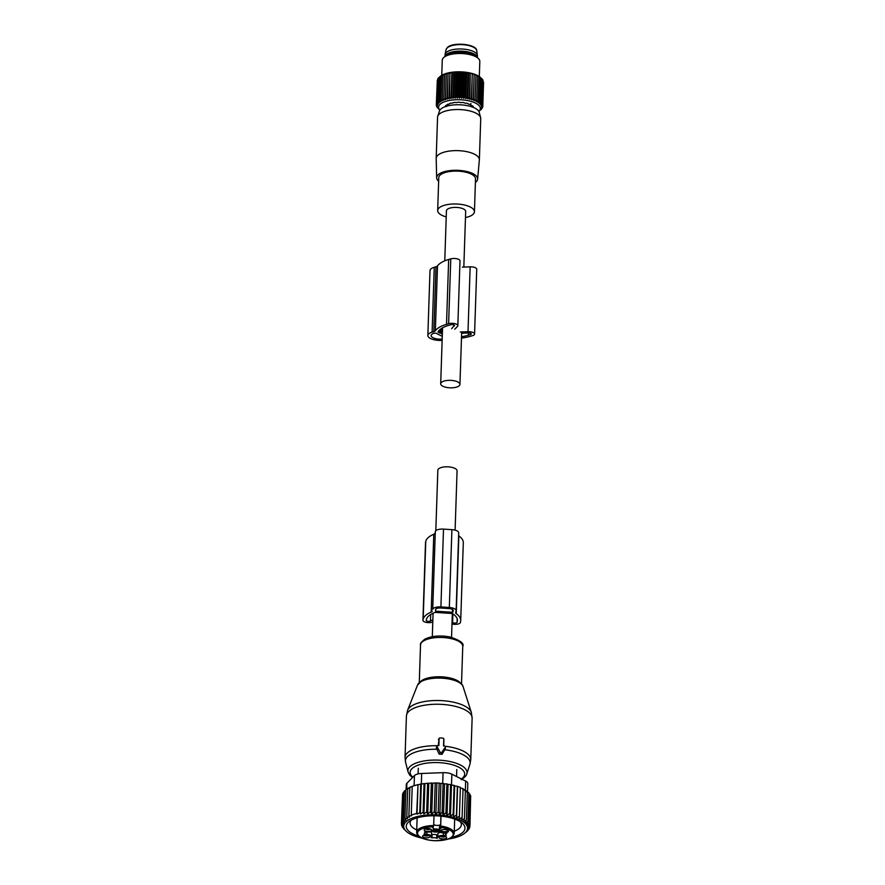 <?xml version="1.0" encoding="UTF-8"?>
<svg xmlns="http://www.w3.org/2000/svg" width="885" height="885" viewBox="0 0 885 885"><rect width="100%" height="100%" fill="white"/><g stroke="black" fill="none" stroke-linecap="round" stroke-linejoin="round"><path stroke-width="1.33" d="M435.818 530.712L437.832 470.234A9.624 3.75 1.9 0 1 444.248 466.937A9.624 3.75 1.9 0 1 454.868 468.375A9.624 3.75 1.9 0 1 457.069 470.875L455.1 530.17M463.828 267.071L465.676 211.46A9.624 3.75 -178.1 0 0 463.474 208.96A9.624 3.75 -178.1 0 0 452.854 207.521A9.624 3.75 -178.1 0 0 446.427 210.818L444.768 260.843M457.733 381.911A9.624 3.75 -178.1 0 0 447.124 380.462A9.624 3.75 -178.1 0 0 440.697 383.769A9.624 3.75 -178.1 0 0 442.898 386.258A9.624 3.75 -178.1 0 0 453.518 387.707A9.624 3.75 -178.1 0 0 459.934 384.4A9.624 3.75 -178.1 0 0 457.733 381.911M439.093 738.743L438.872 745.668L437.964 745.601A0.94 0.863 13.8 0 0 437.113 746.851L440.177 752.25A0.94 0.863 13.8 0 0 441.803 752.35L445.21 747.371A0.94 0.863 13.8 0 0 444.447 746.022L443.54 745.966L443.772 739.052A0.94 0.863 13.8 0 0 442.865 738.123L440.055 737.946A0.94 0.863 13.8 0 0 439.093 738.743L438.23 745.624M436.593 746.63L436.394 748.168L439.148 754.131L442.024 754.308L445.365 748.754L445.332 746.752M438.706 738.953L438.429 739.672M443.772 745.989L443.861 739.484M430.53 829.024A2.821 1.095 1.9 0 1 428.506 829.577A2.821 1.095 1.9 0 1 425.386 828.847M445.487 836.491A2.821 1.095 1.9 0 1 443.462 837.055A2.821 1.095 1.9 0 1 440.332 836.314M428.959 835.407A2.821 1.095 1.9 0 1 426.371 835.971A2.821 1.095 1.9 0 1 423.815 835.241M428.639 831.469A3.761 1.46 1.9 0 1 424.291 829.522A3.761 1.46 1.9 0 1 427.212 828.548A3.761 1.46 1.9 0 1 431.592 829.765A3.761 1.46 1.9 0 1 428.639 831.469M442.157 836.015A3.761 1.46 1.9 0 1 446.538 837.232A3.761 1.46 1.9 0 1 443.584 838.936A3.761 1.46 1.9 0 1 439.237 836.989A3.761 1.46 1.9 0 1 442.157 836.015M422.654 836.568A3.761 1.46 1.9 0 1 422.709 835.916A3.761 1.46 1.9 0 1 426.404 834.931A3.761 1.46 1.9 0 1 430.01 836.159A3.761 1.46 1.9 0 1 430.055 836.225A3.761 1.46 1.9 0 1 427.068 837.852A3.761 1.46 1.9 0 1 422.654 836.568M431.581 834.632L432.09 834.644A3.761 1.46 -178.1 0 1 436.803 834.953L437.599 834.854L437.732 837.133A5.166 2.013 1.9 0 1 443.363 835.484L446.294 835.374A3.761 1.46 1.9 0 1 445.664 834.522A3.761 1.46 1.9 0 1 446.737 833.548L443.96 833.073A5.166 2.013 1.9 0 1 439.281 830.904A5.166 2.013 1.9 0 1 439.303 830.75L439.756 828.935A14.094 5.487 1.9 0 1 439.812 828.747L440.365 826.966A3.518 1.372 1.9 0 0 440.509 826.69A0.94 0.863 13.8 0 0 441.416 827.608L440.686 826.004L441.007 816.158M437.5 838.106L436.703 838.195A3.761 1.46 1.9 0 0 431.98 837.885L431.249 837.708L431.493 836.734A5.166 2.013 1.9 0 0 431.515 836.568A5.166 2.013 1.9 0 0 426.847 834.4L424.059 833.924A3.761 1.46 1.9 0 0 425.132 832.951A3.761 1.46 1.9 0 0 424.501 832.099L427.433 831.989A5.166 2.013 1.9 0 0 433.064 830.34L433.517 828.526A14.094 5.487 1.9 0 0 433.55 828.338A4.458 1.737 1.9 0 1 432.544 827.033L433.672 825.539L433.993 815.782M440.487 831.269A4.038 1.571 1.9 0 1 440.542 830.572A4.038 1.571 1.9 0 1 444.502 829.51A4.038 1.571 1.9 0 1 448.374 830.827A4.038 1.571 1.9 0 1 448.407 830.893A4.038 1.571 1.9 0 1 445.21 832.641A4.038 1.571 1.9 0 1 440.487 831.269M433.506 826.225A0.94 0.863 -166.2 0 1 433.484 826.391L433.672 825.539A18.784 7.312 1.9 0 0 416.658 832.254L417.067 834.101C419.59 837.995 425.608 840.208 435.132 840.75L446.914 839.489C448.872 838.239 451.228 839.832 454.204 833.493L454.68 819.079M433.517 826.236L433.65 825.683M431.603 833.482A5.166 2.013 -178.1 0 0 431.626 833.327A5.166 2.013 -178.1 0 0 430.21 831.867M440.697 832.365A5.166 2.013 -178.1 0 0 437.843 833.891L437.599 834.854M439.402 827.829A5.166 2.013 1.9 0 1 439.391 827.663A5.166 2.013 1.9 0 1 439.414 827.508L439.856 825.694L439.756 828.935M433.716 824.366A3.518 1.372 -178.1 0 0 433.816 824.488A3.518 1.372 -178.1 0 0 436.759 825.428A3.518 1.372 -178.1 0 0 440.055 824.897A3.518 1.372 -178.1 0 0 440.442 824.588A14.094 5.487 -178.1 0 0 439.856 825.694M448.02 830.451A3.551 1.383 1.9 0 1 444.746 831.69A3.551 1.383 1.9 0 1 440.984 830.462A3.551 1.383 1.9 0 1 440.929 830.218M432.157 831.281A4.038 1.571 -178.1 0 0 436.006 832.066A4.038 1.571 -178.1 0 0 439.303 831.137M439.314 830.075A4.038 1.571 -178.1 0 0 433.373 829.101M432.953 830.595A3.551 1.383 -178.1 0 0 436.792 831.048A3.551 1.383 -178.1 0 0 439.082 829.864M438.772 829.665A3.551 1.383 1.9 0 1 433.163 829.931M435.851 814.377L438.219 811.855L439.17 783.092L435.232 782.959L434.281 811.711L435.851 814.377L436.88 783.28M438.219 811.855L439.856 814.631L442.135 812.164L443.496 815.008L445.952 812.651L447.036 815.539L449.646 813.293L450.432 816.224L453.153 814.1L453.618 817.054L456.428 815.052L456.583 818.005L459.426 816.136L459.26 819.079L462.103 817.331L461.616 820.262L464.437 818.636L463.64 821.534L466.384 820.03L465.289 822.873L467.933 821.49L466.539 824.267L469.05 822.995L467.38 825.705L469.725 824.521L467.811 827.154L469.957 826.059L467.811 828.592L469.725 827.586L467.955 830.152M403.25 793.502L402.609 793.834L401.646 822.585L403.903 823.758L402.332 821.092L404.766 822.065L403.438 819.676L406.005 820.384L404.921 818.348L407.598 818.736L406.768 817.12L409.456 817.165L408.881 816.025L411.602 815.727L411.259 815.041L416.691 813.448L417.034 814.134L419.778 812.817L420.353 813.968L423.096 812.319L423.926 813.946L426.67 811.965L427.743 814.001L430.409 811.755L431.736 814.145L434.281 811.711M422.056 838.128A31.937 12.423 -178.1 0 1 406.514 831.535A31.937 12.423 -178.1 0 1 405.983 821.8A31.937 12.423 1.9 0 1 447.467 816.036A31.937 12.423 1.9 0 1 465.256 832.697A31.937 12.423 -178.1 0 1 464.371 833.46L466.074 832.132M466.45 831.789L467.944 830.506M439.856 814.631L440.885 783.502L439.17 783.092M469.039 829.09L469.072 828.305M469.725 827.586L469.769 826.291M469.957 826.059L470.632 797.131M469.725 824.521L470.687 795.77L469.968 795.383M469.05 822.995L470.001 794.232L468.851 793.712M467.933 821.49L468.884 792.728L466.318 791.743M466.384 820.03L467.346 791.267L464.669 790.405M464.437 818.636L465.388 789.885L462.656 789.132M462.103 817.331L463.054 788.579L460.288 787.96M459.426 816.136L460.377 787.373L457.379 786.289L456.428 815.052M456.583 818.005L457.611 786.876M453.618 817.054L454.658 785.924L454.105 785.338L453.153 814.1M450.432 816.224L451.461 785.095L450.598 784.53L449.646 813.293M447.036 815.539L448.075 784.409L446.914 783.889L445.952 812.651M443.496 815.008L444.535 783.878L443.086 783.402L442.135 812.164M431.736 814.145L432.765 783.225L431.36 782.993L430.409 811.755M427.743 814.001L428.76 783.369L427.621 783.203L426.67 811.965M423.926 813.946L424.922 783.679L424.048 783.568L423.096 812.319M420.353 813.968L421.337 784.132L420.729 784.066L419.778 812.817M417.034 814.134L418.008 784.73L416.691 813.448M417.654 784.685L412.222 786.278L411.259 815.041M412.576 786.322L409.844 787.263L408.881 816.025M410.441 787.329L407.719 788.358L406.768 817.12M408.593 788.469L405.883 789.586L404.921 818.348M405.861 790.261L404.39 790.913L403.438 819.676M402.553 795.25L401.425 824.112L403.438 826.767L401.646 825.661L401.69 824.466M404.356 791.821L403.283 792.341L402.332 821.092M465.278 832.752L466.45 831.834M405.961 831.037L403.449 828.36M402.343 826.479L404.71 829.643L403.438 828.692M402.321 827.187L403.87 828.216L401.646 825.661M401.425 824.112L403.438 825.318L401.646 822.585M406.115 789.486L406.281 784.508A9.392 3.651 -178.1 0 1 406.879 783.291L414.445 775.592A9.392 3.651 1.9 0 1 421.68 773.468L443.064 772.671A9.392 3.651 1.9 0 1 451.859 774.187L465.665 781.09A9.392 3.651 1.9 0 1 467.811 783.524L467.523 792.208M460.421 821.822A25.643 9.978 1.9 0 1 461.362 824.643A25.643 9.978 1.9 0 1 454.282 831.203M416.735 829.953A25.643 9.978 1.9 0 1 410.098 822.939A25.643 9.978 1.9 0 1 411.215 820.185M451.859 837.243A29.393 11.439 -178.1 0 0 462.401 823.304A29.393 11.439 -178.1 0 0 430.055 815.859A29.393 11.439 -178.1 0 0 409.147 821.534A29.393 11.439 -178.1 0 0 418.749 836.148M448.43 839.002A31.937 12.423 -178.1 0 0 464.371 833.46M418.008 784.73L420.729 784.066M421.68 773.468L421.326 784.132L424.048 783.568M424.922 783.679L427.621 783.203M428.76 783.369L431.36 782.993M432.765 783.225L435.232 782.959M440.885 783.502L443.086 783.402M444.535 783.878L446.914 783.889M448.075 784.409L450.598 784.53M451.461 785.095L454.105 785.338M454.658 785.924L457.379 786.289M451.992 624.002A5.631 2.19 1.9 0 0 460.344 622.531L460.565 621.624A34.05 13.253 1.9 0 0 460.709 620.54A34.05 13.253 1.9 0 0 456.262 613.692A4.702 1.825 1.9 0 1 455.642 612.741A4.702 1.825 1.9 0 1 455.664 612.597L456.085 610.86A7.511 2.921 1.9 0 0 456.118 610.628L458.707 532.803A7.511 2.921 1.9 0 1 458.673 533.047M456.118 610.628A7.511 2.921 1.9 0 0 449.326 607.486L440.918 606.933A7.511 2.921 1.9 0 0 432.721 609.345L435.309 531.52A7.511 2.921 1.9 0 1 443.496 529.108L451.903 529.661A7.511 2.921 1.9 0 1 458.707 532.803M452.058 622.011L452.6 622.487A2.345 0.918 1.9 0 0 455.122 623.073A2.345 0.918 1.9 0 0 457.069 622.321L457.291 621.414A30.765 11.97 1.9 0 0 457.423 620.44A30.765 11.97 1.9 0 0 452.29 613.504L435.121 612.387A30.765 11.97 1.9 0 0 426.448 619.4L426.227 620.308A2.345 0.918 1.9 0 0 426.216 620.374A2.345 0.918 1.9 0 0 427.831 621.303A2.345 0.918 1.9 0 0 430.475 621.038L430.696 614.489M432.865 619.799L430.475 621.038M452.412 612.276L435.597 611.181L435.531 609.522A4.702 1.825 1.9 0 1 440.641 608.017L449.06 608.57A4.702 1.825 1.9 0 1 453.308 610.528A4.702 1.825 1.9 0 1 453.286 610.683L452.412 612.276L452.512 609.466M432.3 611.07A4.702 1.825 1.9 0 1 431.194 612.055L433.772 534.23A4.702 1.825 1.9 0 0 434.878 533.246M432.787 622.022A5.631 2.19 1.9 0 1 426.537 622.443A5.631 2.19 1.9 0 1 422.93 620.274A5.631 2.19 1.9 0 1 422.953 620.086L423.185 619.19A34.05 13.253 1.9 0 1 431.194 612.055M423.185 619.19L425.762 541.366A34.05 13.253 1.9 0 1 433.772 534.23M425.762 541.366L425.541 542.262A5.631 2.19 1.9 0 0 425.519 542.45A5.631 2.19 1.9 0 0 425.53 542.627M456.262 613.692L458.839 535.867A34.05 13.253 1.9 0 1 463.298 542.715L460.709 620.54M465.477 217.555A18.386 7.157 -178.1 0 0 474.437 211.747A18.386 7.157 -178.1 0 0 462.877 204.689A18.386 7.157 -178.1 0 0 437.677 210.53A18.386 7.157 -178.1 0 0 446.228 216.913M474.437 211.747L475.522 178.892A18.386 7.157 -178.1 0 0 463.972 171.823A18.386 7.157 -178.1 0 0 438.761 177.675L437.677 210.53M475.411 182.421A20.51 7.976 -178.1 0 0 477.623 179.135A20.51 7.976 -178.1 0 0 464.758 171.082A20.51 7.976 -178.1 0 0 436.648 177.774A20.51 7.976 -178.1 0 0 438.65 181.204M436.648 177.774L436.194 158.515A21.605 8.407 1.9 0 1 436.194 158.338A21.605 8.407 1.9 0 1 465.798 151.468A21.605 8.407 1.9 0 1 479.371 159.765A21.605 8.407 1.9 0 1 479.36 159.953L477.623 179.135M479.371 159.765L480.732 118.69A21.605 8.407 -178.1 0 0 480.632 117.727A21.605 8.407 -178.1 0 0 467.158 110.382A21.605 8.407 -178.1 0 0 437.721 116.311A21.605 8.407 -178.1 0 0 437.555 117.251L436.194 158.338M480.632 117.727L479.239 112.34A20.034 7.799 -178.1 0 0 466.76 105.536A20.034 7.799 -178.1 0 0 439.469 111.023L437.721 116.311M469.271 104.308L470.466 104.496M446.305 106.62L445.952 105.934A14.392 5.598 1.9 0 1 445.929 105.912A14.558 5.664 -178.1 0 0 446.261 106.244M470.909 103.523L470.322 104.707M445.022 56.474A16.184 6.295 1.9 0 1 446.128 54.671A16.184 6.295 1.9 0 1 463.773 51.297A16.184 6.295 1.9 0 1 477.314 57.547M477.347 57.58L477.402 55.81A16.184 6.295 -178.1 0 0 477.38 55.39A16.184 6.295 -178.1 0 0 463.851 49.129A16.184 6.295 -178.1 0 0 446.195 52.514A16.184 6.295 -178.1 0 0 445.089 54.317A16.184 6.295 -178.1 0 0 445.044 54.737L444.989 56.507M438.827 109.176L439.9 110.127A20.875 8.12 1.9 0 1 440.11 104.264A20.875 8.12 1.9 0 1 467.225 100.503A20.875 8.12 1.9 0 1 478.851 111.388A20.875 8.12 1.9 0 1 478.851 111.399L481.484 109.032M481.473 109.275L480.666 109.773L482.568 107.583L481.506 108.136L482.779 106.698L481.595 107.295L482.779 105.813L481.484 106.454L482.546 104.917L481.163 105.614L482.093 104.032L480.632 104.773L481.418 103.169L479.891 103.965L480.544 102.317L478.962 103.18L479.46 101.51L477.834 102.417L478.188 100.735L476.539 101.709L476.727 100.005L475.079 101.045L475.112 99.341L473.475 100.436L473.342 98.722L471.727 99.883L471.44 98.18L469.869 99.397L469.426 97.704L467.899 98.987L467.313 97.317L465.864 98.644L465.134 96.996L463.751 98.39L462.888 96.764L461.616 98.202L460.62 96.609L459.448 98.102L458.341 96.553L457.279 98.091L456.063 96.576L455.144 98.158L453.828 96.686L453.043 98.301L451.649 96.885L451.007 98.534L449.547 97.173L449.049 98.843L447.533 97.538L447.19 99.22L445.642 97.981L445.454 99.684L443.883 98.501L443.85 100.204L442.279 99.087L442.4 100.79L440.83 99.728L441.117 101.432L439.568 100.436L440.011 102.129L438.506 101.189L439.093 102.87L437.632 101.985L438.363 103.645L436.98 102.826L437.843 104.441L436.548 103.678L437.533 105.271L436.327 104.563L437.876 107.804L437.013 107.229L439.148 109.452M437.323 80.281L436.327 104.563M437.765 79.196L436.548 103.678M439.237 77.438L437.776 78.765L436.98 102.826M481.075 78.024L480.4 77.426A21.959 8.54 -178.1 0 0 460.676 71.84A21.959 8.54 -178.1 0 0 440.619 76.11L438.429 77.935L437.632 101.985M445.642 106.488L445.376 106.277A14.437 5.62 -178.1 0 1 445.653 105.835L445.642 106.488M447.213 104.53L447.135 105.16A13.717 5.343 -178.1 0 0 446.693 105.547L445.653 105.835M447.202 105.061L447.025 104.64A14.437 5.62 -178.1 0 1 447.6 104.308L448.839 104.164A13.717 5.343 -178.1 0 1 449.58 103.855L449.89 103.357A14.437 5.62 -178.1 0 1 450.708 103.125L452.036 103.136A13.717 5.343 -178.1 0 1 452.998 102.937L453.319 102.748M467.922 103.589L467.667 103.434A14.437 5.62 -178.1 0 0 466.76 103.18L465.444 103.191A13.717 5.343 -178.1 0 0 464.415 102.981L463.596 102.56A14.437 5.62 -178.1 0 0 462.556 102.428L461.339 102.594A13.717 5.343 -178.1 0 0 460.222 102.516L459.116 102.206A14.437 5.62 -178.1 0 0 458.054 102.195L457.047 102.505A13.717 5.343 -178.1 0 0 455.952 102.572L454.68 102.394A14.437 5.62 -178.1 0 0 453.684 102.516L453.319 102.726M467.911 103.567L468.132 103.932A13.717 5.343 -178.1 0 1 468.973 104.242L470.256 104.397A14.437 5.62 -178.1 0 1 470.931 104.74L470.997 105.249A13.717 5.343 -178.1 0 1 471.561 105.647L472.69 105.946A14.437 5.62 -178.1 0 1 473.088 106.344L472.734 106.831A13.717 5.343 -178.1 0 1 472.966 107.24M436.36 104.607L436.338 105.448M436.582 105.769L436.57 106.344M445.454 99.684L446.328 73.477L439.303 77.139L438.506 101.189M446.328 73.477L445.642 97.981M447.19 99.22L448.064 73.013L446.438 73.931M448.064 73.013L447.533 97.538M449.049 98.843L449.912 72.636L448.33 73.488M449.912 72.636L449.547 97.173M451.007 98.534L451.87 72.327L450.343 73.123M451.87 72.327L452.445 72.835L451.649 96.885M453.043 98.301L453.905 72.094L452.445 72.835M453.905 72.094L454.624 72.636L453.828 96.686M455.144 98.158L456.007 71.951L454.624 72.636M456.007 71.951L456.87 72.526L456.063 96.576M457.279 98.091L458.153 71.884L456.87 72.526M458.153 71.884L459.138 72.504L458.341 96.553M459.448 98.102L460.311 71.895L459.138 72.504M460.311 71.895L461.417 72.559L460.62 96.609M461.616 98.202L462.479 71.995L461.417 72.559M462.479 71.995L463.685 72.714L462.888 96.764M463.751 98.39L464.625 72.183L463.685 72.714M464.625 72.183L465.93 72.946L465.134 96.996M465.864 98.644L466.727 72.437L465.93 72.946M466.727 72.437L468.11 73.256L467.313 97.317M467.899 98.987L468.773 72.78L468.11 73.256M468.773 72.78L470.223 73.654L469.426 97.704M469.869 99.397L470.223 73.654M470.731 73.189L472.236 74.13L471.44 98.18M471.727 99.883L472.236 74.13M472.601 73.676L474.139 74.672L473.342 98.722M473.475 100.436L474.139 74.672M474.338 74.229L475.909 75.28L475.112 99.341M475.079 101.045L475.909 75.28M475.953 74.838L477.524 75.955L476.727 100.005M480.544 102.317L481.34 78.267L477.524 75.955M480.765 77.758L482.214 79.119L481.418 103.169M481.495 78.566L482.889 79.982L482.093 104.032M482.878 80.347L482.546 104.917M483.321 81.442L482.779 105.813M483.542 82.593L482.779 106.698M482.59 106.919L482.568 107.583M480.256 77.46L479.46 101.51M478.984 76.685L478.188 100.735M444.679 74.451L443.883 98.501M443.075 75.026L442.279 99.087M441.626 75.679L440.83 99.728M440.365 76.387L439.568 100.436M446.283 105.68L446.261 106.288A14.437 5.62 1.9 0 1 445.985 106.023M445.653 105.426L446.062 106.178A13.717 5.343 -178.1 0 0 446.128 106.333M473.32 106.598L472.878 107.207M479.316 76.575L479.814 61.452A18.784 7.312 -178.1 0 0 478.154 58.299A18.784 7.312 -178.1 0 0 461.284 53.52A18.784 7.312 -178.1 0 0 444.126 57.171A18.784 7.312 -178.1 0 0 443.606 57.625A18.784 7.312 -178.1 0 0 442.268 60.202L441.759 75.336M478.154 58.299L475.953 56.33A16.284 6.339 -178.1 0 0 461.328 52.193A16.284 6.339 -178.1 0 0 446.46 55.357L444.126 57.171M442.135 340.393A11.737 4.569 1.9 0 1 427.853 335.47A11.737 4.569 1.9 0 1 432.112 332.129L434.258 267.27A11.737 4.569 1.9 0 0 429.999 270.622L427.853 335.47M454.735 329.22L457.479 326.432A5.631 2.19 1.9 0 0 457.833 325.702A5.631 2.19 1.9 0 0 454.636 323.6A5.631 2.19 1.9 0 0 448.618 323.722L446.516 324.341A34.084 13.264 1.9 0 0 435.354 330.736A4.702 1.825 1.9 0 1 433.816 331.621L432.112 332.129M435.354 330.736L437.511 265.887A4.702 1.825 1.9 0 1 435.973 266.772L434.258 267.27M437.511 265.887A34.084 13.264 1.9 0 1 448.662 259.482L450.764 258.874A5.631 2.19 1.9 0 1 456.782 258.752A5.631 2.19 1.9 0 1 459.99 260.843L457.833 325.702M460.255 331.975L468.01 331.687A5.631 2.19 1.9 0 1 474.57 334.065A5.631 2.19 1.9 0 1 472.535 335.669L470.422 336.289A34.084 13.264 1.9 0 1 461.472 338.114M462.412 267.126L470.156 266.839A5.631 2.19 1.9 0 1 476.727 269.217L474.57 334.065M442.268 336.344L435.885 333.147L434.203 333.169A8.452 3.286 1.9 0 0 431.139 335.581A8.452 3.286 1.9 0 0 442.179 339.066M461.638 333.225L468.552 332.97A2.345 0.918 1.9 0 1 471.285 333.955A2.345 0.918 1.9 0 1 470.433 334.63L468.331 335.238A30.798 11.981 1.9 0 1 461.516 336.709M451.66 328.689L454.425 325.282M439.878 329.696L439.768 333.081L438.02 331.997A30.798 11.981 1.9 0 1 448.606 325.381L450.708 324.773A2.345 0.918 1.9 0 1 453.22 324.718A2.345 0.918 1.9 0 1 454.547 325.591A2.345 0.918 1.9 0 1 454.403 325.901M439.768 333.081L440.94 333.092L441.084 328.755M440.94 333.092L441.858 334.121L442.058 328.125M412.764 705.29A32.181 12.523 1.9 0 1 446.892 701.086A32.181 12.523 1.9 0 1 471.318 712.403L472.125 718.155A32.878 12.788 1.9 0 0 449.104 705.135A32.878 12.788 1.9 0 0 412.056 709.128A32.878 12.788 1.9 0 0 406.414 715.976L407.598 710.29A32.181 12.523 1.9 0 1 412.764 705.29M417.521 685.09L421.636 681.008C432.4 674.591 461.251 677.855 463.087 686.605A23.01 8.95 -178.1 0 0 445.62 678.507A23.01 8.95 -178.1 0 0 421.216 681.516A23.01 8.95 -178.1 0 0 417.521 685.09L407.598 710.29M421.99 680.897A22.103 8.607 1.9 0 1 442.666 677.755A22.103 8.607 1.9 0 1 460.82 683.629M406.414 715.976L405.042 757.438A32.878 12.788 1.9 0 1 410.684 750.591A32.878 12.788 1.9 0 1 437.433 745.723M420.309 681.826A21.129 8.219 1.9 0 1 422.842 679.901A21.129 8.219 1.9 0 1 443.462 676.959A21.129 8.219 1.9 0 1 460.532 683.165M405.042 757.438L405.573 762.239A32.391 12.6 1.9 0 1 410.972 754.064A32.391 12.6 1.9 0 1 436.924 749.252M419.269 682.667L420.519 644.999A21.129 8.219 1.9 0 1 424.147 640.596A21.129 8.219 1.9 0 1 447.954 638.03A21.129 8.219 1.9 0 1 462.755 646.393L461.505 684.061M405.573 762.239L408.062 771.93A29.559 11.505 1.9 0 1 412.985 764.463A29.559 11.505 1.9 0 1 447.887 761.133A29.559 11.505 1.9 0 1 466.771 773.877C466.638 775.437 464.78 777.373 461.207 779.696M412.886 777.174A27.291 10.62 1.9 0 1 414.811 766.62A27.291 10.62 1.9 0 1 451.582 764.529A27.291 10.62 1.9 0 1 461.384 778.955M444.735 749.761A32.391 12.6 1.9 0 1 469.902 764.375L470.754 759.618L472.125 718.155M445.21 747.371L445.365 748.754M441.803 752.35L442.024 754.308M440.177 752.25L439.148 754.131M437.113 746.851L436.394 748.168M444.989 746.232A32.878 12.788 1.9 0 1 470.754 759.618M443.772 739.052L443.971 740.026M441.471 827.375A17.844 6.947 1.9 0 1 452.91 832.918A17.844 6.947 1.9 0 1 438.772 840.65A17.844 6.947 1.9 0 1 417.886 834.555A17.844 6.947 1.9 0 1 432.599 826.8M441.416 827.608A4.458 1.737 1.9 0 1 439.812 828.747M440.863 816.136L440.686 826.004A18.784 7.312 1.9 0 1 453.861 832.011A18.784 7.312 1.9 0 1 454.204 833.493M416.99 833.736A18.784 7.312 1.9 0 1 416.658 832.254L417.134 817.84M433.506 826.513A3.518 1.372 1.9 0 1 433.484 826.369A0.94 0.863 -166.2 0 1 432.544 827.033M426.847 834.4L426.924 831.955M432.09 834.644L431.98 837.885M436.803 834.953L436.703 838.195M437.732 837.133L437.843 833.891M443.44 833.028L443.363 835.484M445.863 835.65L445.874 835.042M439.303 830.75L439.414 827.508M440.442 824.588L440.365 826.966M414.445 775.592L414.114 785.692M406.879 783.291L406.68 789.254M451.859 774.187L451.494 785.095M465.665 781.09L465.377 789.874M443.064 772.671L442.699 783.424M432.721 609.345L435.309 531.52M457.291 621.414L457.357 619.456M457.069 622.321L457.191 618.77M452.6 622.487L452.888 613.88M435.597 611.181L435.663 609.234M422.953 620.086L425.541 542.262M449.326 607.486L451.903 529.661M440.918 606.933L443.496 529.108M452.932 612.132L453.009 609.853M477.38 55.39L476.738 50.711A15.388 5.985 -178.1 0 0 463.873 44.759A15.388 5.985 -178.1 0 0 447.102 47.978A15.388 5.985 -178.1 0 0 446.051 49.693L445.089 54.317M474.426 47.801A14.459 5.631 -178.1 0 0 461.594 44.25A14.459 5.631 -178.1 0 0 448.551 46.938M433.816 331.621L435.973 266.772M446.516 324.341L448.662 259.482M448.618 323.722L450.764 258.874M468.01 331.687L470.156 266.839M468.331 335.238L468.408 332.97M470.433 334.63L470.488 333.236M438.208 332.306L438.241 331.609M451.549 637.311L452.335 613.537M432.3 636.68L433.086 613.228M442.555 327.837L440.697 383.769M461.682 331.93L459.934 384.4M463.087 686.605L471.318 712.403M420.519 644.999C419.855 643.871 421.349 641.89 424.977 639.081C431.626 635.95 439.812 635.209 449.525 636.868C460.012 640.187 464.426 643.362 462.755 646.393M408.062 771.93L409.644 774.994L412.476 777.594M466.771 773.877L469.902 764.375M437.19 745.922L436.559 746.674M439.281 738.256L438.717 738.942M443.75 738.853L443.938 739.738M456.56 776.543L456.793 769.519M418.118 773.91L418.306 768.246M425.176 831.845L425.132 832.951M431.626 833.327L431.515 836.568M445.708 833.183L445.664 834.522M439.281 830.904L439.391 827.663M406.514 831.535L405.629 830.75M422.93 620.274L425.519 542.45M446.051 49.693L447.312 47.591C452.644 41.683 477.004 44.073 476.738 50.711"/></g></svg>
